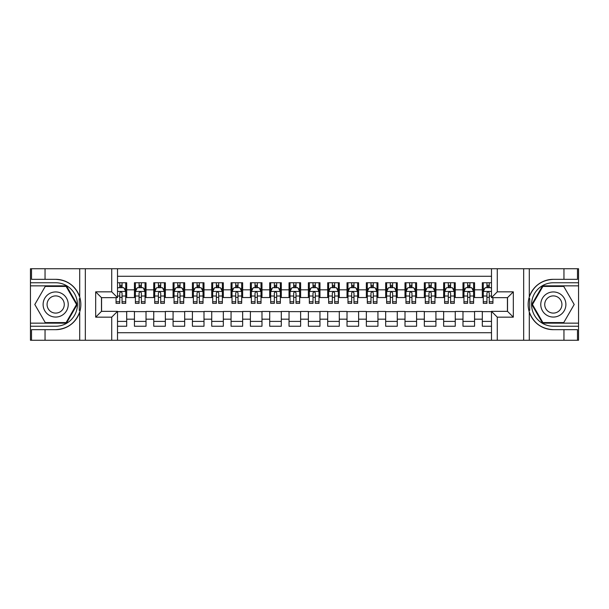 <?xml version="1.0" encoding="UTF-8"?>
<svg xmlns="http://www.w3.org/2000/svg" width="609" height="609" viewBox="0 0 609 609"><rect width="100%" height="100%" fill="white"/><g stroke="black" fill="none" stroke-linecap="round" stroke-linejoin="round"><path stroke-width="0.91" d="M117.514 340.256L491.486 340.256L491.486 311.359L507.525 311.359L507.525 297.641L491.486 297.641L491.486 268.744L117.514 268.744L117.514 297.641L101.475 297.641L101.475 311.359L117.514 311.359L117.514 340.256L45.043 340.256L45.043 329.675L55.67 329.675A25.175 25.175 0 0 0 79.71 311.975C81.18 306.997 81.18 302.011 79.71 297.025A25.175 25.175 0 0 0 55.67 279.325L45.043 279.325L45.043 268.744L30.45 268.744L30.45 323.151L66.442 323.151L77.206 304.5L66.442 285.849L30.45 285.849M491.486 282.759L482.305 282.759L482.305 289.815L474.571 289.815L474.571 297.542L482.305 297.542L482.305 289.815M474.571 289.815L474.571 282.759L462.977 282.759L462.977 289.815L455.25 289.815L455.25 297.542L462.977 297.542L462.977 289.815M455.25 289.815L455.25 282.759L443.649 282.759L443.649 289.815L435.922 289.815L435.922 297.542L443.649 297.542L443.649 289.815M435.922 289.815L435.922 282.759L424.321 282.759L424.321 289.815L416.594 289.815L416.594 297.542L424.321 297.542L424.321 289.815M416.594 289.815L416.594 282.759L405 282.759L405 289.815L397.266 289.815L397.266 297.542L405 297.542L405 289.815M397.266 289.815L397.266 282.759L385.672 282.759L385.672 289.815L377.938 289.815L377.938 297.542L385.672 297.542L385.672 289.815M377.938 289.815L377.938 282.759L366.344 282.759L366.344 289.815L358.617 289.815L358.617 297.542L366.344 297.542L366.344 289.815M358.617 289.815L358.617 282.759L347.016 282.759L347.016 289.815L339.289 289.815L339.289 297.542L347.016 297.542L347.016 289.815M339.289 289.815L339.289 282.759L327.695 282.759L327.695 289.815L319.961 289.815L319.961 297.542L327.695 297.542L327.695 289.815M319.961 289.815L319.961 282.759L308.367 282.759L308.367 289.815L300.633 289.815L300.633 297.542L308.367 297.542L308.367 289.815M300.633 289.815L300.633 282.759L289.039 282.759L289.039 289.815L281.305 289.815L281.305 297.542L289.039 297.542L289.039 289.815M281.305 289.815L281.305 282.759L269.711 282.759L269.711 289.815L261.984 289.815L261.984 297.542L269.711 297.542L269.711 289.815M261.984 289.815L261.984 282.759L250.383 282.759L250.383 289.815L242.656 289.815L242.656 297.542L250.383 297.542L250.383 289.815M242.656 289.815L242.656 282.759L231.062 282.759L231.062 289.815L223.328 289.815L223.328 297.542L231.062 297.542L231.062 289.815M223.328 289.815L223.328 282.759L211.734 282.759L211.734 289.815L204 289.815L204 297.542L211.734 297.542L211.734 289.815M204 289.815L204 282.759L192.406 282.759L192.406 289.815L184.679 289.815L184.679 297.542L192.406 297.542L192.406 289.815M184.679 289.815L184.679 282.759L173.078 282.759L173.078 289.815L165.351 289.815L165.351 297.542L173.078 297.542L173.078 289.815M165.351 289.815L165.351 282.759L153.75 282.759L153.75 289.815L146.023 289.815L146.023 297.542L153.75 297.542L153.75 289.815M146.023 289.815L146.023 282.759L134.429 282.759L134.429 297.542L126.695 297.542L126.695 282.759L117.514 282.759M117.514 326.241L126.695 326.241L126.695 311.458L134.429 311.458L134.429 326.241L146.023 326.241L146.023 311.458L153.75 311.458L153.75 319.185L146.023 319.185M153.75 319.185L153.75 326.241L165.351 326.241L165.351 311.458L173.078 311.458L173.078 319.185L165.351 319.185M173.078 319.185L173.078 326.241L184.679 326.241L184.679 311.458L192.406 311.458L192.406 319.185L184.679 319.185M192.406 319.185L192.406 326.241L204 326.241L204 311.458L211.734 311.458L211.734 319.185L204 319.185M211.734 319.185L211.734 326.241L223.328 326.241L223.328 311.458L231.062 311.458L231.062 319.185L223.328 319.185M231.062 319.185L231.062 326.241L242.656 326.241L242.656 311.458L250.383 311.458L250.383 319.185L242.656 319.185M250.383 319.185L250.383 326.241L261.984 326.241L261.984 311.458L269.711 311.458L269.711 319.185L261.984 319.185M269.711 319.185L269.711 326.241L281.305 326.241L281.305 311.458L289.039 311.458L289.039 319.185L281.305 319.185M289.039 319.185L289.039 326.241L300.633 326.241L300.633 311.458L308.367 311.458L308.367 319.185L300.633 319.185M308.367 319.185L308.367 326.241L319.961 326.241L319.961 311.458L327.695 311.458L327.695 319.185L319.961 319.185M327.695 319.185L327.695 326.241L339.289 326.241L339.289 311.458L347.016 311.458L347.016 319.185L339.289 319.185M347.016 319.185L347.016 326.241L358.617 326.241L358.617 311.458L366.344 311.458L366.344 319.185L358.617 319.185M366.344 319.185L366.344 326.241L377.938 326.241L377.938 311.458L385.672 311.458L385.672 319.185L377.938 319.185M385.672 319.185L385.672 326.241L397.266 326.241L397.266 311.458L405 311.458L405 319.185L397.266 319.185M405 319.185L405 326.241L416.594 326.241L416.594 311.458L424.321 311.458L424.321 319.185L416.594 319.185M424.321 319.185L424.321 326.241L435.922 326.241L435.922 311.458L443.649 311.458L443.649 319.185L435.922 319.185M443.649 319.185L443.649 326.241L455.25 326.241L455.25 311.458L462.977 311.458L462.977 319.185L455.25 319.185M462.977 319.185L462.977 326.241L474.571 326.241L474.571 311.458L482.305 311.458L482.305 319.185L474.571 319.185M491.486 276.28L117.514 276.28M117.514 332.72L491.486 332.72M482.305 319.185L482.305 326.241L491.486 326.241M101.574 297.641L101.574 311.359M507.426 311.359L507.426 297.641M119.737 287.593L122.059 287.593M125.728 287.593L126.695 287.593M119.737 297.352L122.059 297.352M125.728 297.352L126.695 297.352M117.514 311.648L126.695 311.648M117.514 321.407L126.695 321.407M134.429 297.352L135.396 297.352M139.065 297.352L141.387 297.352M145.056 297.352L146.023 297.352M134.429 287.593L135.396 287.593M139.065 287.593L141.387 287.593M145.056 287.593L146.023 287.593M134.429 311.648L146.023 311.648M134.429 321.407L146.023 321.407M153.75 311.648L165.351 311.648M153.75 321.407L165.351 321.407M153.75 287.593L154.716 287.593M158.393 287.593L160.707 287.593M164.384 287.593L165.351 287.593M153.75 297.352L154.716 297.352M158.393 297.352L160.707 297.352M164.384 297.352L165.351 297.352M173.078 311.648L184.679 311.648M173.078 321.407L184.679 321.407M173.078 287.593L174.045 287.593M177.721 287.593L180.036 287.593M183.712 287.593L184.679 287.593M173.078 297.352L174.045 297.352M177.721 297.352L180.036 297.352M183.712 297.352L184.679 297.352M192.406 311.648L204 311.648M192.406 321.407L204 321.407M192.406 287.593L193.373 287.593M197.042 287.593L199.364 287.593M203.033 287.593L204 287.593M192.406 297.352L193.373 297.352M197.042 297.352L199.364 297.352M203.033 297.352L204 297.352M211.734 311.648L223.328 311.648M211.734 321.407L223.328 321.407M211.734 287.593L212.701 287.593M216.37 287.593L218.692 287.593M222.361 287.593L223.328 287.593M211.734 297.352L212.701 297.352M216.37 297.352L218.692 297.352M222.361 297.352L223.328 297.352M231.062 311.648L242.656 311.648M231.062 321.407L242.656 321.407M231.062 287.593L232.029 287.593M235.698 287.593L238.02 287.593M241.689 287.593L242.656 287.593M231.062 297.352L232.029 297.352M235.698 297.352L238.02 297.352M241.689 297.352L242.656 297.352M250.383 311.648L261.984 311.648M250.383 321.407L261.984 321.407M250.383 287.593L251.35 287.593M255.026 287.593L257.341 287.593M261.017 287.593L261.984 287.593M250.383 297.352L251.35 297.352M255.026 297.352L257.341 297.352M261.017 297.352L261.984 297.352M269.711 311.648L281.305 311.648M269.711 321.407L281.305 321.407M269.711 287.593L270.678 287.593M274.347 287.593L276.669 287.593M280.346 287.593L281.305 287.593M269.711 297.352L270.678 297.352M274.347 297.352L276.669 297.352M280.346 297.352L281.305 297.352M289.039 311.648L300.633 311.648M289.039 321.407L300.633 321.407M289.039 287.593L290.006 287.593M293.675 287.593L295.997 287.593M299.666 287.593L300.633 287.593M289.039 297.352L290.006 297.352M293.675 297.352L295.997 297.352M299.666 297.352L300.633 297.352M308.367 311.648L319.961 311.648M308.367 321.407L319.961 321.407M308.367 287.593L309.334 287.593M313.003 287.593L315.325 287.593M318.994 287.593L319.961 287.593M308.367 297.352L309.334 297.352M313.003 297.352L315.325 297.352M318.994 297.352L319.961 297.352M327.695 311.648L339.289 311.648M327.695 321.407L339.289 321.407M327.695 287.593L328.654 287.593M332.331 287.593L334.653 287.593M338.322 287.593L339.289 287.593M327.695 297.352L328.654 297.352M332.331 297.352L334.653 297.352M338.322 297.352L339.289 297.352M347.016 311.648L358.617 311.648M347.016 321.407L358.617 321.407M347.016 287.593L347.983 287.593M351.659 287.593L353.974 287.593M357.65 287.593L358.617 287.593M347.016 297.352L347.983 297.352M351.659 297.352L353.974 297.352M357.65 297.352L358.617 297.352M366.344 311.648L377.938 311.648M366.344 321.407L377.938 321.407M366.344 287.593L367.311 287.593M370.98 287.593L373.302 287.593M376.971 287.593L377.938 287.593M366.344 297.352L367.311 297.352M370.98 297.352L373.302 297.352M376.971 297.352L377.938 297.352M385.672 311.648L397.266 311.648M385.672 321.407L397.266 321.407M385.672 287.593L386.639 287.593M390.308 287.593L392.63 287.593M396.299 287.593L397.266 287.593M385.672 297.352L386.639 297.352M390.308 297.352L392.63 297.352M396.299 297.352L397.266 297.352M405 311.648L416.594 311.648M405 321.407L416.594 321.407M405 287.593L405.967 287.593M409.636 287.593L411.958 287.593M415.627 287.593L416.594 287.593M405 297.352L405.967 297.352M409.636 297.352L411.958 297.352M415.627 297.352L416.594 297.352M424.321 311.648L435.922 311.648M424.321 321.407L435.922 321.407M424.321 287.593L425.288 287.593M428.964 287.593L431.279 287.593M434.955 287.593L435.922 287.593M424.321 297.352L425.288 297.352M428.964 297.352L431.279 297.352M434.955 297.352L435.922 297.352M443.649 311.648L455.25 311.648M443.649 321.407L455.25 321.407M443.649 287.593L444.616 287.593M448.293 287.593L450.607 287.593M454.284 287.593L455.25 287.593M443.649 297.352L444.616 297.352M448.293 297.352L450.607 297.352M454.284 297.352L455.25 297.352M462.977 311.648L474.571 311.648M462.977 321.407L474.571 321.407M462.977 287.593L463.944 287.593M467.613 287.593L469.935 287.593M473.604 287.593L474.571 287.593M462.977 297.352L463.944 297.352M467.613 297.352L469.935 297.352M473.604 297.352L474.571 297.352M482.305 311.648L491.486 311.648M482.305 321.407L491.486 321.407M482.305 287.593L483.272 287.593M486.941 287.593L489.263 287.593M482.305 297.352L483.272 297.352M486.941 297.352L489.263 297.352M122.059 285.271L119.737 285.271M116.068 301.767L116.068 303.343L119.737 303.343L119.737 301.767L116.068 301.767L116.068 297.641M124.327 288.75L125.728 288.75L125.728 303.343L122.059 303.343L122.059 292.998C121.282 291.513 120.513 291.513 119.737 292.998L119.737 301.767M125.728 288.75L125.728 282.759M125.728 291.551L123.794 287.684L118.001 287.684L117.514 288.651M119.737 287.684L119.737 282.759M122.059 282.759L122.059 287.684M61.951 293.622A12.561 12.561 0 0 0 44.792 298.22A12.561 12.561 0 0 0 49.39 315.378A12.561 12.561 0 0 0 66.548 310.78A12.561 12.561 0 0 0 61.951 293.622M59.971 297.055A8.602 8.602 0 0 0 48.225 300.199A8.602 8.602 0 0 0 51.369 311.945A8.602 8.602 0 0 0 63.123 308.801A8.602 8.602 0 0 0 59.971 297.055M66.107 322.572L45.241 322.572L34.804 304.5L45.241 286.428L66.107 286.428L76.536 304.5L66.107 322.572M559.61 293.622A12.561 12.561 0 0 0 542.452 298.22A12.561 12.561 0 0 0 547.049 315.378A12.561 12.561 0 0 0 564.208 310.78A12.561 12.561 0 0 0 559.61 293.622M557.631 297.055A8.602 8.602 0 0 0 545.877 300.199A8.602 8.602 0 0 0 549.029 311.945A8.602 8.602 0 0 0 560.775 308.801A8.602 8.602 0 0 0 557.631 297.055M563.759 322.572L542.893 322.572L532.464 304.5L542.893 286.428L563.759 286.428L574.196 304.5L563.759 322.572M79.299 310.301L80.167 310.301A25.175 25.175 0 0 0 80.167 298.707L79.299 298.707L79.299 310.453L80.129 310.453M45.043 268.744L79.71 268.744L79.71 297.025C75.516 285.941 67.5 280.041 55.67 279.325M55.67 329.675C67.5 328.959 75.516 323.059 79.71 311.975L79.71 340.256M111.721 340.256L111.721 317.16L95.674 317.16L95.674 291.84L111.721 291.84L111.721 268.744L85.336 268.744L85.336 340.256M45.043 340.256L30.45 340.256L30.45 323.151M30.45 326.241L55.67 326.241A21.741 21.741 0 0 0 77.412 304.5A21.741 21.741 0 0 0 55.67 282.759L30.45 282.759M79.71 268.744L85.336 268.744M111.721 268.744L117.514 268.744M45.043 329.675L31.516 329.675L31.516 340.256M45.043 279.325L31.516 279.325L31.516 268.744M111.721 317.16L117.514 311.359M95.674 317.16L101.475 311.359M95.674 291.84L101.475 297.641M111.721 291.84L117.514 297.641M79.299 298.707L80.129 298.562M80.753 306.662L80.83 303.617M80.578 300.869L80.449 300.047M529.701 298.699L528.833 298.699A25.175 25.175 0 0 0 528.833 310.293L529.701 310.293L529.701 298.547L528.871 298.547M491.486 268.744L563.957 268.744L563.957 279.325L553.33 279.325A25.175 25.175 0 0 0 529.29 297.025C527.82 302.003 527.82 306.989 529.29 311.975A25.175 25.175 0 0 0 553.33 329.675L563.957 329.675L563.957 340.256L578.55 340.256L578.55 285.849L542.558 285.849L531.794 304.5L542.558 323.151L578.55 323.151M563.957 340.256L529.29 340.256L529.29 311.975C533.484 323.059 541.5 328.959 553.33 329.675M553.33 279.325C541.5 280.041 533.484 285.941 529.29 297.025L529.29 268.744M497.279 268.744L497.279 291.84L513.326 291.84L513.326 317.16L497.279 317.16L497.279 340.256L523.664 340.256L523.664 268.744M563.957 268.744L578.55 268.744L578.55 285.849M578.55 282.759L553.33 282.759A21.741 21.741 0 0 0 531.588 304.5A21.741 21.741 0 0 0 553.33 326.241L578.55 326.241M529.29 340.256L523.664 340.256M497.279 340.256L491.486 340.256M563.957 279.325L577.484 279.325L577.484 268.744M563.957 329.675L577.484 329.675L577.484 340.256M497.279 291.84L491.486 297.641M513.326 291.84L507.525 297.641M513.326 317.16L507.525 311.359M497.279 317.16L491.486 311.359M529.701 310.293L528.871 310.438M528.247 302.338L528.17 305.383M528.422 308.131L528.551 308.953M141.387 285.271L139.065 285.271M145.056 301.767L141.387 301.767L141.387 303.343L145.056 303.343L145.056 291.551L143.123 287.684L137.322 287.684L135.396 291.551L135.396 303.343L139.065 303.343L139.065 301.767L135.396 301.767M135.396 291.551L135.396 282.759M145.056 291.551L145.056 282.759M139.065 287.684L139.065 282.759M141.387 282.759L141.387 287.684M141.387 301.767L141.387 292.998C140.61 291.513 139.842 291.513 139.065 292.998L139.065 301.767M160.707 285.271L158.393 285.271M164.384 301.767L160.707 301.767L160.707 303.343L164.384 303.343L164.384 291.551L162.451 287.684L156.65 287.684L154.716 291.551L154.716 303.343L158.393 303.343L158.393 301.767L154.716 301.767M154.716 291.551L154.716 282.759M164.384 291.551L164.384 282.759M158.393 287.684L158.393 282.759M160.707 282.759L160.707 287.684M160.707 301.767L160.707 292.998C159.939 291.513 159.162 291.513 158.393 292.998L158.393 301.767M180.036 285.271L177.721 285.271M183.712 301.767L180.036 301.767L180.036 303.343L183.712 303.343L183.712 291.551L181.779 287.684L175.978 287.684L174.045 291.551L174.045 303.343L177.721 303.343L177.721 301.767L174.045 301.767M174.045 291.551L174.045 282.759M183.712 291.551L183.712 282.759M177.721 287.684L177.721 282.759M180.036 282.759L180.036 287.684M180.036 301.767L180.036 292.998C179.267 291.513 178.49 291.513 177.721 292.998L177.721 301.767M199.364 285.271L197.042 285.271M203.033 301.767L199.364 301.767L199.364 303.343L203.033 303.343L203.033 291.551L201.099 287.684L195.306 287.684L193.373 291.551L193.373 303.343L197.042 303.343L197.042 301.767L193.373 301.767M193.373 291.551L193.373 282.759M203.033 291.551L203.033 282.759M197.042 287.684L197.042 282.759M199.364 282.759L199.364 287.684M199.364 301.767L199.364 292.998C198.595 291.513 197.818 291.513 197.042 292.998L197.042 301.767M218.692 285.271L216.37 285.271M222.361 301.767L218.692 301.767L218.692 303.343L222.361 303.343L222.361 291.551L220.428 287.684L214.634 287.684L212.701 291.551L212.701 303.343L216.37 303.343L216.37 301.767L212.701 301.767M212.701 291.551L212.701 282.759M222.361 291.551L222.361 282.759M216.37 287.684L216.37 282.759M218.692 282.759L218.692 287.684M218.692 301.767L218.692 292.998C217.915 291.513 217.147 291.513 216.37 292.998L216.37 301.767M238.02 285.271L235.698 285.271M241.689 301.767L238.02 301.767L238.02 303.343L241.689 303.343L241.689 291.551L239.756 287.684L233.955 287.684L232.029 291.551L232.029 303.343L235.698 303.343L235.698 301.767L232.029 301.767M232.029 291.551L232.029 282.759M241.689 291.551L241.689 282.759M235.698 287.684L235.698 282.759M238.02 282.759L238.02 287.684M238.02 301.767L238.02 292.998C237.244 291.513 236.475 291.513 235.698 292.998L235.698 301.767M257.341 285.271L255.026 285.271M261.017 301.767L257.341 301.767L257.341 303.343L261.017 303.343L261.017 291.551L259.084 287.684L253.283 287.684L251.35 291.551L251.35 303.343L255.026 303.343L255.026 301.767L251.35 301.767M251.35 291.551L251.35 282.759M261.017 291.551L261.017 282.759M255.026 287.684L255.026 282.759M257.341 282.759L257.341 287.684M257.341 301.767L257.341 292.998C256.572 291.513 255.795 291.513 255.026 292.998L255.026 301.767M276.669 285.271L274.347 285.271M280.346 301.767L276.669 301.767L276.669 303.343L280.346 303.343L280.346 291.551L278.412 287.684L272.611 287.684L270.678 291.551L270.678 303.343L274.347 303.343L274.347 301.767L270.678 301.767M270.678 291.551L270.678 282.759M280.346 291.551L280.346 282.759M274.347 287.684L274.347 282.759M276.669 282.759L276.669 287.684M276.669 301.767L276.669 292.998C275.9 291.513 275.123 291.513 274.347 292.998L274.347 301.767M295.997 285.271L293.675 285.271M299.666 301.767L295.997 301.767L295.997 303.343L299.666 303.343L299.666 291.551L297.732 287.684L291.939 287.684L290.006 291.551L290.006 303.343L293.675 303.343L293.675 301.767L290.006 301.767M290.006 291.551L290.006 282.759M299.666 291.551L299.666 282.759M293.675 287.684L293.675 282.759M295.997 282.759L295.997 287.684M295.997 301.767L295.997 292.998C295.228 291.513 294.452 291.513 293.675 292.998L293.675 301.767M315.325 285.271L313.003 285.271M318.994 301.767L315.325 301.767L315.325 303.343L318.994 303.343L318.994 291.551L317.061 287.684L311.268 287.684L309.334 291.551L309.334 303.343L313.003 303.343L313.003 301.767L309.334 301.767M309.334 291.551L309.334 282.759M318.994 291.551L318.994 282.759M313.003 287.684L313.003 282.759M315.325 282.759L315.325 287.684M315.325 301.767L315.325 292.998C314.548 291.513 313.78 291.513 313.003 292.998L313.003 301.767M334.653 285.271L332.331 285.271M338.322 301.767L334.653 301.767L334.653 303.343L338.322 303.343L338.322 291.551L336.389 287.684L330.588 287.684L328.654 291.551L328.654 303.343L332.331 303.343L332.331 301.767L328.654 301.767M328.654 291.551L328.654 282.759M338.322 291.551L338.322 282.759M332.331 287.684L332.331 282.759M334.653 282.759L334.653 287.684M334.653 301.767L334.653 292.998C333.877 291.513 333.108 291.513 332.331 292.998L332.331 301.767M353.974 285.271L351.659 285.271M357.65 301.767L353.974 301.767L353.974 303.343L357.65 303.343L357.65 291.551L355.717 287.684L349.916 287.684L347.983 291.551L347.983 303.343L351.659 303.343L351.659 301.767L347.983 301.767M347.983 291.551L347.983 282.759M357.65 291.551L357.65 282.759M351.659 287.684L351.659 282.759M353.974 282.759L353.974 287.684M353.974 301.767L353.974 292.998C353.205 291.513 352.428 291.513 351.659 292.998L351.659 301.767M373.302 285.271L370.98 285.271M376.971 301.767L373.302 301.767L373.302 303.343L376.971 303.343L376.971 291.551L375.045 287.684L369.244 287.684L367.311 291.551L367.311 303.343L370.98 303.343L370.98 301.767L367.311 301.767M367.311 291.551L367.311 282.759M376.971 291.551L376.971 282.759M370.98 287.684L370.98 282.759M373.302 282.759L373.302 287.684M373.302 301.767L373.302 292.998C372.533 291.513 371.756 291.513 370.98 292.998L370.98 301.767M392.63 285.271L390.308 285.271M396.299 301.767L392.63 301.767L392.63 303.343L396.299 303.343L396.299 291.551L394.366 287.684L388.572 287.684L386.639 291.551L386.639 303.343L390.308 303.343L390.308 301.767L386.639 301.767M386.639 291.551L386.639 282.759M396.299 291.551L396.299 282.759M390.308 287.684L390.308 282.759M392.63 282.759L392.63 287.684M392.63 301.767L392.63 292.998C391.853 291.513 391.085 291.513 390.308 292.998L390.308 301.767M411.958 285.271L409.636 285.271M415.627 301.767L411.958 301.767L411.958 303.343L415.627 303.343L415.627 291.551L413.694 287.684L407.901 287.684L405.967 291.551L405.967 303.343L409.636 303.343L409.636 301.767L405.967 301.767M405.967 291.551L405.967 282.759M415.627 291.551L415.627 282.759M409.636 287.684L409.636 282.759M411.958 282.759L411.958 287.684M411.958 301.767L411.958 292.998C411.182 291.513 410.413 291.513 409.636 292.998L409.636 301.767M431.279 285.271L428.964 285.271M434.955 301.767L431.279 301.767L431.279 303.343L434.955 303.343L434.955 291.551L433.022 287.684L427.221 287.684L425.288 291.551L425.288 303.343L428.964 303.343L428.964 301.767L425.288 301.767M425.288 291.551L425.288 282.759M434.955 291.551L434.955 282.759M428.964 287.684L428.964 282.759M431.279 282.759L431.279 287.684M431.279 301.767L431.279 292.998C430.51 291.513 429.733 291.513 428.964 292.998L428.964 301.767M450.607 285.271L448.293 285.271M454.284 301.767L450.607 301.767L450.607 303.343L454.284 303.343L454.284 291.551L452.35 287.684L446.549 287.684L444.616 291.551L444.616 303.343L448.293 303.343L448.293 301.767L444.616 301.767M444.616 291.551L444.616 282.759M454.284 291.551L454.284 282.759M448.293 287.684L448.293 282.759M450.607 282.759L450.607 287.684M450.607 301.767L450.607 292.998C449.838 291.513 449.061 291.513 448.293 292.998L448.293 301.767M469.935 285.271L467.613 285.271M473.604 301.767L469.935 301.767L469.935 303.343L473.604 303.343L473.604 291.551L471.678 287.684L465.877 287.684L463.944 291.551L463.944 303.343L467.613 303.343L467.613 301.767L463.944 301.767M463.944 291.551L463.944 282.759M473.604 291.551L473.604 282.759M467.613 287.684L467.613 282.759M469.935 282.759L469.935 287.684M469.935 301.767L469.935 292.998C469.166 291.513 468.39 291.513 467.613 292.998L467.613 301.767M489.263 285.271L486.941 285.271M491.486 288.651L490.999 287.684L485.206 287.684L483.272 291.551L483.272 303.343L486.941 303.343L486.941 301.767L483.272 301.767M483.272 291.551L483.272 282.759M492.932 297.641L492.932 303.343L489.263 303.343L489.263 292.998C488.487 291.513 487.718 291.513 486.941 292.998L486.941 301.767M486.941 287.684L486.941 282.759M489.263 282.759L489.263 287.684M134.429 319.185L126.695 319.185M134.429 289.815L126.695 289.815M125.682 291.452L117.514 291.452M125.728 301.767L122.059 301.767M119.737 296.027L117.514 296.027M125.728 296.027L122.059 296.027M122.059 286.496L119.737 286.496M145.011 291.452L135.442 291.452M135.396 288.75L136.797 288.75M143.655 288.75L145.056 288.75M139.065 296.027L135.396 296.027M145.056 296.027L141.387 296.027M141.387 286.496L139.065 286.496M164.331 291.452L154.77 291.452M154.716 288.75L156.117 288.75M162.984 288.75L164.384 288.75M158.393 296.027L154.716 296.027M164.384 296.027L160.707 296.027M160.707 286.496L158.393 286.496M183.659 291.452L174.098 291.452M174.045 288.75L175.445 288.75M182.312 288.75L183.712 288.75M177.721 296.027L174.045 296.027M183.712 296.027L180.036 296.027M180.036 286.496L177.721 286.496M202.987 291.452L193.418 291.452M193.373 288.75L194.773 288.75M201.632 288.75L203.033 288.75M197.042 296.027L193.373 296.027M203.033 296.027L199.364 296.027M199.364 286.496L197.042 286.496M222.315 291.452L212.747 291.452M212.701 288.75L214.102 288.75M220.96 288.75L222.361 288.75M216.37 296.027L212.701 296.027M222.361 296.027L218.692 296.027M218.692 286.496L216.37 286.496M241.644 291.452L232.075 291.452M232.029 288.75L233.43 288.75M240.289 288.75L241.689 288.75M235.698 296.027L232.029 296.027M241.689 296.027L238.02 296.027M238.02 286.496L235.698 286.496M260.964 291.452L251.403 291.452M251.35 288.75L252.75 288.75M259.617 288.75L261.017 288.75M255.026 296.027L251.35 296.027M261.017 296.027L257.341 296.027M257.341 286.496L255.026 286.496M280.292 291.452L270.723 291.452M270.678 288.75L272.078 288.75M278.937 288.75L280.346 288.75M274.347 296.027L270.678 296.027M280.346 296.027L276.669 296.027M276.669 286.496L274.347 286.496M299.62 291.452L290.051 291.452M290.006 288.75L291.406 288.75M298.265 288.75L299.666 288.75M293.675 296.027L290.006 296.027M299.666 296.027L295.997 296.027M295.997 286.496L293.675 286.496M318.949 291.452L309.38 291.452M309.334 288.75L310.735 288.75M317.594 288.75L318.994 288.75M313.003 296.027L309.334 296.027M318.994 296.027L315.325 296.027M315.325 286.496L313.003 286.496M338.277 291.452L328.708 291.452M328.654 288.75L330.063 288.75M336.922 288.75L338.322 288.75M332.331 296.027L328.654 296.027M338.322 296.027L334.653 296.027M334.653 286.496L332.331 286.496M357.597 291.452L348.036 291.452M347.983 288.75L349.383 288.75M356.25 288.75L357.65 288.75M351.659 296.027L347.983 296.027M357.65 296.027L353.974 296.027M353.974 286.496L351.659 286.496M376.925 291.452L367.356 291.452M367.311 288.75L368.711 288.75M375.57 288.75L376.971 288.75M370.98 296.027L367.311 296.027M376.971 296.027L373.302 296.027M373.302 286.496L370.98 286.496M396.253 291.452L386.685 291.452M386.639 288.75L388.04 288.75M394.898 288.75L396.299 288.75M390.308 296.027L386.639 296.027M396.299 296.027L392.63 296.027M392.63 286.496L390.308 286.496M415.582 291.452L406.013 291.452M405.967 288.75L407.368 288.75M414.227 288.75L415.627 288.75M409.636 296.027L405.967 296.027M415.627 296.027L411.958 296.027M411.958 286.496L409.636 286.496M434.902 291.452L425.341 291.452M425.288 288.75L426.688 288.75M433.555 288.75L434.955 288.75M428.964 296.027L425.288 296.027M434.955 296.027L431.279 296.027M431.279 286.496L428.964 286.496M454.23 291.452L444.669 291.452M444.616 288.75L446.016 288.75M452.883 288.75L454.284 288.75M448.293 296.027L444.616 296.027M454.284 296.027L450.607 296.027M450.607 286.496L448.293 286.496M473.558 291.452L463.989 291.452M463.944 288.75L465.345 288.75M472.203 288.75L473.604 288.75M467.613 296.027L463.944 296.027M473.604 296.027L469.935 296.027M469.935 286.496L467.613 286.496M491.486 291.452L483.318 291.452M483.272 288.75L484.673 288.75M492.932 301.767L489.263 301.767M486.941 296.027L483.272 296.027M491.486 296.027L489.263 296.027M489.263 286.496L486.941 286.496"/></g></svg>
